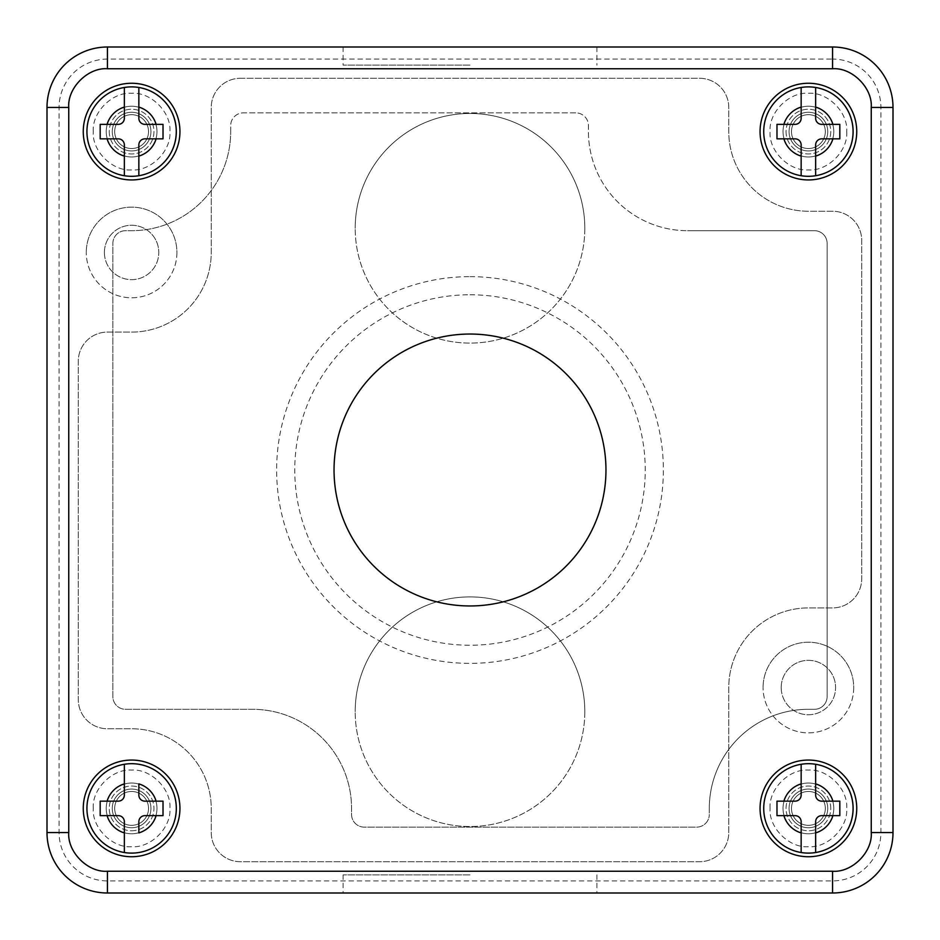 <?xml version="1.0" encoding="UTF-8"?>
<svg xmlns="http://www.w3.org/2000/svg" width="940" height="940" viewBox="0 0 940 940"><rect width="100%" height="100%" fill="white"/><g stroke="black" fill="none" stroke-linecap="round" stroke-linejoin="round"><path stroke-width="0.7" stroke-dasharray="4.7 3.53" d="M334.041 470A135.959 135.959 0 0 0 470 605.959A135.959 135.959 0 0 0 605.959 470A135.959 135.959 0 0 0 470 334.041A135.959 135.959 0 0 0 334.041 470M83.261 808.4A48.34 48.34 0 0 0 131.6 856.74A48.34 48.34 0 0 0 179.939 808.4A48.34 48.34 0 0 0 131.6 760.061A48.34 48.34 0 0 0 83.261 808.4M760.061 808.4A48.34 48.34 0 0 0 808.4 856.74A48.34 48.34 0 0 0 856.74 808.4A48.34 48.34 0 0 0 808.4 760.061A48.34 48.34 0 0 0 760.061 808.4M760.061 131.6A48.34 48.34 0 0 0 808.4 179.939A48.34 48.34 0 0 0 856.74 131.6A48.34 48.34 0 0 0 808.4 83.261A48.34 48.34 0 0 0 760.061 131.6M83.261 131.6A48.34 48.34 0 0 0 131.6 179.939A48.34 48.34 0 0 0 179.939 131.6A48.34 48.34 0 0 0 131.6 83.261A48.34 48.34 0 0 0 83.261 131.6M470 276.63A193.37 193.37 0 0 1 663.37 470A193.37 193.37 0 0 1 470 663.37A193.37 193.37 0 0 1 276.63 470A193.37 193.37 0 0 1 470 276.63M156.98 808.4A25.38 25.38 0 0 1 131.6 833.78A25.38 25.38 0 0 1 106.22 808.4A25.38 25.38 0 0 0 131.6 833.78A25.38 25.38 0 0 0 156.98 808.4A25.38 25.38 0 0 0 131.6 783.02A25.38 25.38 0 0 0 106.22 808.4A25.38 25.38 0 0 1 131.6 783.02A25.38 25.38 0 0 1 156.98 808.4A25.38 25.38 0 0 0 131.6 783.02A25.38 25.38 0 0 0 106.22 808.4A25.38 25.38 0 0 0 131.6 833.78A25.38 25.38 0 0 0 156.98 808.4A25.38 25.38 0 0 0 131.6 783.02A25.38 25.38 0 0 0 106.22 808.4A25.38 25.38 0 0 0 131.6 833.78A25.38 25.38 0 0 0 156.98 808.4A25.38 25.38 0 0 0 131.6 783.02A25.38 25.38 0 0 0 106.22 808.4A25.38 25.38 0 0 0 131.6 833.78A25.38 25.38 0 0 0 156.98 808.4A25.38 25.38 0 0 0 131.6 783.02A25.38 25.38 0 0 0 106.22 808.4A25.38 25.38 0 0 0 131.6 833.78A25.38 25.38 0 0 0 156.98 808.4A25.38 25.38 0 0 0 131.6 783.02A25.38 25.38 0 0 0 106.22 808.4A25.38 25.38 0 0 0 131.6 833.78A25.38 25.38 0 0 0 156.98 808.4M783.02 808.4A25.38 25.38 0 0 0 808.4 833.78A25.38 25.38 0 0 0 833.78 808.4A25.38 25.38 0 0 1 808.4 833.78A25.38 25.38 0 0 1 783.02 808.4A25.38 25.38 0 0 1 808.4 783.02A25.38 25.38 0 0 1 833.78 808.4A25.38 25.38 0 0 0 808.4 783.02A25.38 25.38 0 0 0 783.02 808.4A25.38 25.38 0 0 0 808.4 833.78A25.38 25.38 0 0 0 833.78 808.4A25.38 25.38 0 0 0 808.4 783.02A25.38 25.38 0 0 0 783.02 808.4A25.38 25.38 0 0 0 808.4 833.78A25.38 25.38 0 0 0 833.78 808.4A25.38 25.38 0 0 0 808.4 783.02A25.38 25.38 0 0 0 783.02 808.4A25.38 25.38 0 0 0 808.4 833.78A25.38 25.38 0 0 0 833.78 808.4A25.38 25.38 0 0 0 808.4 783.02A25.38 25.38 0 0 0 783.02 808.4A25.38 25.38 0 0 0 808.4 833.78A25.38 25.38 0 0 0 833.78 808.4A25.38 25.38 0 0 0 808.4 783.02A25.38 25.38 0 0 0 783.02 808.4A25.38 25.38 0 0 0 808.4 833.78A25.38 25.38 0 0 0 833.78 808.4A25.38 25.38 0 0 0 808.4 783.02A25.38 25.38 0 0 0 783.02 808.4M833.78 131.6A25.38 25.38 0 0 1 808.4 156.98A25.38 25.38 0 0 1 783.02 131.6A25.38 25.38 0 0 0 808.4 156.98A25.38 25.38 0 0 0 833.78 131.6A25.38 25.38 0 0 0 808.4 106.22A25.38 25.38 0 0 0 783.02 131.6A25.38 25.38 0 0 1 808.4 106.22A25.38 25.38 0 0 1 833.78 131.6A25.38 25.38 0 0 0 808.4 106.22A25.38 25.38 0 0 0 783.02 131.6A25.38 25.38 0 0 0 808.4 156.98A25.38 25.38 0 0 0 833.78 131.6A25.38 25.38 0 0 0 808.4 106.22A25.38 25.38 0 0 0 783.02 131.6A25.38 25.38 0 0 0 808.4 156.98A25.38 25.38 0 0 0 833.78 131.6A25.38 25.38 0 0 0 808.4 106.22A25.38 25.38 0 0 0 783.02 131.6A25.38 25.38 0 0 0 808.4 156.98A25.38 25.38 0 0 0 833.78 131.6A25.38 25.38 0 0 0 808.4 106.22A25.38 25.38 0 0 0 783.02 131.6A25.38 25.38 0 0 0 808.4 156.98A25.38 25.38 0 0 0 833.78 131.6A25.38 25.38 0 0 0 808.4 106.22A25.38 25.38 0 0 0 783.02 131.6A25.38 25.38 0 0 0 808.4 156.98A25.38 25.38 0 0 0 833.78 131.6M106.22 131.6A25.38 25.38 0 0 0 131.6 156.98A25.38 25.38 0 0 0 156.98 131.6A25.38 25.38 0 0 1 131.6 156.98A25.38 25.38 0 0 1 106.22 131.6A25.38 25.38 0 0 1 131.6 106.22A25.38 25.38 0 0 1 156.98 131.6A25.38 25.38 0 0 0 131.6 106.22A25.38 25.38 0 0 0 106.22 131.6A25.38 25.38 0 0 0 131.6 156.98A25.38 25.38 0 0 0 156.98 131.6A25.38 25.38 0 0 0 131.6 106.22A25.38 25.38 0 0 0 106.22 131.6A25.38 25.38 0 0 0 131.6 156.98A25.38 25.38 0 0 0 156.98 131.6A25.38 25.38 0 0 0 131.6 106.22A25.38 25.38 0 0 0 106.22 131.6A25.38 25.38 0 0 0 131.6 156.98A25.38 25.38 0 0 0 156.98 131.6A25.38 25.38 0 0 0 131.6 106.22A25.38 25.38 0 0 0 106.22 131.6A25.38 25.38 0 0 0 131.6 156.98A25.38 25.38 0 0 0 156.98 131.6A25.38 25.38 0 0 0 131.6 106.22A25.38 25.38 0 0 0 106.22 131.6A25.38 25.38 0 0 0 131.6 156.98A25.38 25.38 0 0 0 156.98 131.6A25.38 25.38 0 0 0 131.6 106.22A25.38 25.38 0 0 0 106.22 131.6M832.57 880.909L832.57 893L107.43 893A60.43 60.43 0 0 1 47 832.57L47 107.43A60.43 60.43 0 0 1 107.43 47A60.43 60.43 0 0 0 47 107.43L47 832.57A60.43 60.43 0 0 0 107.43 893L832.57 893A60.43 60.43 0 0 0 893 832.57L893 107.43A60.43 60.43 0 0 0 832.57 47L107.43 47L832.57 47A60.43 60.43 0 0 1 893 107.43L893 832.57A60.43 60.43 0 0 1 832.57 893L107.43 893A60.43 60.43 0 0 1 47 832.57L47 107.43A60.43 60.43 0 0 1 107.43 47L832.57 47L832.57 59.091A48.34 48.34 0 0 1 880.909 107.43L880.909 832.57A48.34 48.34 0 0 1 832.57 880.909L107.43 880.909A48.34 48.34 0 0 1 59.091 832.57L59.091 107.43A48.34 48.34 0 0 1 107.43 59.091L832.57 59.091M575.75 112.871L243.389 112.871A12.69 12.69 0 0 0 230.7 125.561A12.69 12.69 0 0 1 243.389 112.871L575.75 112.871A12.69 12.69 0 0 1 588.44 125.561L588.44 131.6A99.1 99.1 0 0 0 687.539 230.7A99.1 99.1 0 0 1 588.44 131.6L588.44 125.561A12.69 12.69 0 0 0 575.75 112.871M230.7 131.6L230.7 125.561L230.7 131.6A99.1 99.1 0 0 1 131.6 230.7L125.561 230.7A12.69 12.69 0 0 0 112.871 243.389L112.871 696.611A12.69 12.69 0 0 0 125.561 709.3L252.461 709.3A99.1 99.1 0 0 1 351.56 808.4L351.56 814.44A12.69 12.69 0 0 0 364.25 827.13L696.611 827.13A12.69 12.69 0 0 0 709.3 814.44A12.69 12.69 0 0 1 696.611 827.13L364.25 827.13A12.69 12.69 0 0 1 351.56 814.44L351.56 808.4A99.1 99.1 0 0 0 252.461 709.3L125.561 709.3A12.69 12.69 0 0 1 112.871 696.611L112.871 243.389A12.69 12.69 0 0 1 125.561 230.7L131.6 230.7A99.1 99.1 0 0 0 230.7 131.6M709.3 808.4L709.3 814.44L709.3 808.4A99.1 99.1 0 0 1 808.4 709.3L814.44 709.3A12.69 12.69 0 0 0 827.13 696.611L827.13 243.389A12.69 12.69 0 0 0 814.44 230.7L687.539 230.7L814.44 230.7A12.69 12.69 0 0 1 827.13 243.389L827.13 696.611A12.69 12.69 0 0 1 814.44 709.3L808.4 709.3A99.1 99.1 0 0 0 709.3 808.4M584.809 228.291A114.809 114.809 0 0 1 470 343.1A114.809 114.809 0 0 1 355.191 228.291A114.809 114.809 0 0 0 470 343.1A114.809 114.809 0 0 0 584.809 228.291A114.809 114.809 0 0 0 470 113.47A114.809 114.809 0 0 0 355.191 228.291A114.809 114.809 0 0 1 470 113.47A114.809 114.809 0 0 1 584.809 228.291M584.809 711.709A114.809 114.809 0 0 1 470 826.53A114.809 114.809 0 0 1 355.191 711.709A114.809 114.809 0 0 0 470 826.53A114.809 114.809 0 0 0 584.809 711.709A114.809 114.809 0 0 0 470 596.9A114.809 114.809 0 0 0 355.191 711.709A114.809 114.809 0 0 1 470 596.9A114.809 114.809 0 0 1 584.809 711.709M781.211 687.539A27.19 27.19 0 0 0 808.4 714.741A27.19 27.19 0 0 0 835.59 687.539A27.19 27.19 0 0 1 808.4 714.741A27.19 27.19 0 0 1 781.211 687.539A27.19 27.19 0 0 1 808.4 660.35A27.19 27.19 0 0 1 835.59 687.539A27.19 27.19 0 0 0 808.4 660.35A27.19 27.19 0 0 0 781.211 687.539M104.41 252.461A27.19 27.19 0 0 0 131.6 279.65A27.19 27.19 0 0 0 158.79 252.461A27.19 27.19 0 0 1 131.6 279.65A27.19 27.19 0 0 1 104.41 252.461A27.19 27.19 0 0 1 131.6 225.259A27.19 27.19 0 0 1 158.79 252.461A27.19 27.19 0 0 0 131.6 225.259A27.19 27.19 0 0 0 104.41 252.461M470 893L343.1 893L470 893M470 874.87L343.1 874.87L470 874.87M470 65.13L343.1 65.13L470 65.13M470 47L343.1 47L470 47M853.72 687.539A45.32 45.32 0 0 1 808.4 732.859A45.32 45.32 0 0 1 763.08 687.539A45.32 45.32 0 0 0 808.4 732.859A45.32 45.32 0 0 0 853.72 687.539A45.32 45.32 0 0 0 808.4 642.22A45.32 45.32 0 0 0 763.08 687.539A45.32 45.32 0 0 1 808.4 642.22A45.32 45.32 0 0 1 853.72 687.539M176.92 252.461A45.32 45.32 0 0 1 131.6 297.78A45.32 45.32 0 0 1 86.28 252.461A45.32 45.32 0 0 0 131.6 297.78A45.32 45.32 0 0 0 176.92 252.461A45.32 45.32 0 0 0 131.6 207.141A45.32 45.32 0 0 0 86.28 252.461A45.32 45.32 0 0 1 131.6 207.141A45.32 45.32 0 0 1 176.92 252.461M150.941 808.4A19.341 19.341 0 0 1 131.6 827.741A19.341 19.341 0 0 1 112.26 808.4A19.341 19.341 0 0 0 131.6 827.741A19.341 19.341 0 0 0 150.941 808.4A19.341 19.341 0 0 0 131.6 789.059A19.341 19.341 0 0 0 112.26 808.4A19.341 19.341 0 0 1 131.6 789.059A19.341 19.341 0 0 1 150.941 808.4A19.341 19.341 0 0 0 131.6 789.059A19.341 19.341 0 0 0 112.26 808.4A19.341 19.341 0 0 1 131.6 789.059A19.341 19.341 0 0 1 150.941 808.4A19.341 19.341 0 0 1 131.6 827.741A19.341 19.341 0 0 1 112.26 808.4A19.341 19.341 0 0 0 131.6 827.741A19.341 19.341 0 0 0 150.941 808.4M150.941 131.6A19.341 19.341 0 0 1 131.6 150.941A19.341 19.341 0 0 1 112.26 131.6A19.341 19.341 0 0 0 131.6 150.941A19.341 19.341 0 0 0 150.941 131.6A19.341 19.341 0 0 0 131.6 112.26A19.341 19.341 0 0 0 112.26 131.6A19.341 19.341 0 0 1 131.6 112.26A19.341 19.341 0 0 1 150.941 131.6A19.341 19.341 0 0 0 131.6 112.26A19.341 19.341 0 0 0 112.26 131.6A19.341 19.341 0 0 1 131.6 112.26A19.341 19.341 0 0 1 150.941 131.6A19.341 19.341 0 0 1 131.6 150.941A19.341 19.341 0 0 1 112.26 131.6A19.341 19.341 0 0 0 131.6 150.941A19.341 19.341 0 0 0 150.941 131.6M827.741 808.4A19.341 19.341 0 0 1 808.4 827.741A19.341 19.341 0 0 1 789.059 808.4A19.341 19.341 0 0 0 808.4 827.741A19.341 19.341 0 0 0 827.741 808.4A19.341 19.341 0 0 0 808.4 789.059A19.341 19.341 0 0 0 789.059 808.4A19.341 19.341 0 0 1 808.4 789.059A19.341 19.341 0 0 1 827.741 808.4A19.341 19.341 0 0 0 808.4 789.059A19.341 19.341 0 0 0 789.059 808.4A19.341 19.341 0 0 1 808.4 789.059A19.341 19.341 0 0 1 827.741 808.4A19.341 19.341 0 0 1 808.4 827.741A19.341 19.341 0 0 1 789.059 808.4A19.341 19.341 0 0 0 808.4 827.741A19.341 19.341 0 0 0 827.741 808.4M827.741 131.6A19.341 19.341 0 0 1 808.4 150.941A19.341 19.341 0 0 1 789.059 131.6A19.341 19.341 0 0 0 808.4 150.941A19.341 19.341 0 0 0 827.741 131.6A19.341 19.341 0 0 0 808.4 112.26A19.341 19.341 0 0 0 789.059 131.6A19.341 19.341 0 0 1 808.4 112.26A19.341 19.341 0 0 1 827.741 131.6A19.341 19.341 0 0 0 808.4 112.26A19.341 19.341 0 0 0 789.059 131.6A19.341 19.341 0 0 1 808.4 112.26A19.341 19.341 0 0 1 827.741 131.6A19.341 19.341 0 0 1 808.4 150.941A19.341 19.341 0 0 1 789.059 131.6A19.341 19.341 0 0 0 808.4 150.941A19.341 19.341 0 0 0 827.741 131.6M880.909 107.43L893 107.43L893 832.57L880.909 832.57M240.37 78.29L699.63 78.29A29.14 29.14 0 0 1 728.759 107.43L728.759 131.6A79.642 79.642 0 0 0 808.4 211.242L832.57 211.242A29.14 29.14 0 0 1 861.71 240.37L861.71 578.77A29.14 29.14 0 0 1 832.57 607.91L808.4 607.91A79.642 79.642 0 0 0 728.759 687.539L728.759 832.57A29.14 29.14 0 0 1 699.63 861.71L240.37 861.71A29.14 29.14 0 0 1 211.242 832.57L211.242 808.4A79.642 79.642 0 0 0 131.6 728.759L107.43 728.759A29.14 29.14 0 0 1 78.29 699.63L78.29 361.23A29.14 29.14 0 0 1 107.43 332.09L131.6 332.09A79.642 79.642 0 0 0 211.242 252.461L211.242 107.43A29.14 29.14 0 0 1 240.37 78.29L699.63 78.29A29.14 29.14 0 0 1 728.759 107.43L728.759 131.6A79.642 79.642 0 0 0 808.4 211.242L832.57 211.242A29.14 29.14 0 0 1 861.71 240.37L861.71 578.77A29.14 29.14 0 0 1 832.57 607.91L808.4 607.91A79.642 79.642 0 0 0 728.759 687.539L728.759 832.57A29.14 29.14 0 0 1 699.63 861.71L240.37 861.71A29.14 29.14 0 0 1 211.242 832.57L211.242 808.4A79.642 79.642 0 0 0 131.6 728.759L107.43 728.759A29.14 29.14 0 0 1 78.29 699.63L78.29 361.23A29.14 29.14 0 0 1 107.43 332.09L131.6 332.09A79.642 79.642 0 0 0 211.242 252.461L211.242 107.43A29.14 29.14 0 0 1 240.37 78.29M148.52 808.4A16.92 16.92 0 0 0 131.6 791.48A16.92 16.92 0 0 0 114.68 808.4A16.92 16.92 0 0 0 131.6 825.32A16.92 16.92 0 0 0 148.52 808.4A16.92 16.92 0 0 0 131.6 791.48A16.92 16.92 0 0 0 114.68 808.4A16.92 16.92 0 0 0 131.6 825.32A16.92 16.92 0 0 0 148.52 808.4A16.92 16.92 0 0 0 131.6 791.48A16.92 16.92 0 0 0 114.68 808.4A16.92 16.92 0 0 0 131.6 825.32A16.92 16.92 0 0 0 148.52 808.4A16.92 16.92 0 0 0 131.6 791.48A16.92 16.92 0 0 0 114.68 808.4A16.92 16.92 0 0 0 131.6 825.32A16.92 16.92 0 0 0 148.52 808.4A16.92 16.92 0 0 0 131.6 791.48A16.92 16.92 0 0 0 114.68 808.4A16.92 16.92 0 0 0 131.6 825.32A16.92 16.92 0 0 0 148.52 808.4A16.92 16.92 0 0 0 131.6 791.48A16.92 16.92 0 0 0 114.68 808.4A16.92 16.92 0 0 0 131.6 825.32A16.92 16.92 0 0 0 148.52 808.4A16.92 16.92 0 0 0 131.6 791.48A16.92 16.92 0 0 0 114.68 808.4A16.92 16.92 0 0 0 131.6 825.32A16.92 16.92 0 0 0 148.52 808.4A16.92 16.92 0 0 0 131.6 791.48A16.92 16.92 0 0 0 114.68 808.4A16.92 16.92 0 0 0 131.6 825.32A16.92 16.92 0 0 0 148.52 808.4A16.92 16.92 0 0 0 131.6 791.48A16.92 16.92 0 0 0 114.68 808.4A16.92 16.92 0 0 0 131.6 825.32A16.92 16.92 0 0 0 148.52 808.4A16.92 16.92 0 0 0 131.6 791.48A16.92 16.92 0 0 0 114.68 808.4A16.92 16.92 0 0 0 131.6 825.32A16.92 16.92 0 0 0 148.52 808.4A16.92 16.92 0 0 0 131.6 791.48A16.92 16.92 0 0 0 114.68 808.4A16.92 16.92 0 0 0 131.6 825.32A16.92 16.92 0 0 0 148.52 808.4A16.92 16.92 0 0 0 131.6 791.48A16.92 16.92 0 0 0 114.68 808.4A16.92 16.92 0 0 0 131.6 825.32A16.92 16.92 0 0 0 148.52 808.4A16.92 16.92 0 0 0 131.6 791.48A16.92 16.92 0 0 0 114.68 808.4A16.92 16.92 0 0 0 131.6 825.32A16.92 16.92 0 0 0 148.52 808.4A16.92 16.92 0 0 0 131.6 791.48A16.92 16.92 0 0 0 114.68 808.4A16.92 16.92 0 0 0 131.6 825.32A16.92 16.92 0 0 0 148.52 808.4A16.92 16.92 0 0 0 131.6 791.48A16.92 16.92 0 0 0 114.68 808.4A16.92 16.92 0 0 0 131.6 825.32A16.92 16.92 0 0 0 148.52 808.4A16.92 16.92 0 0 0 131.6 791.48A16.92 16.92 0 0 0 114.68 808.4A16.92 16.92 0 0 0 131.6 825.32A16.92 16.92 0 0 0 148.52 808.4M100.181 812.748L100.181 801.15L118.311 801.15A6.039 6.039 0 0 0 124.35 795.111L124.35 764.279A44.721 44.721 0 0 1 176.321 808.4A44.721 44.721 0 0 1 124.35 852.521M93.272 808.4C91.815 789.107 112.295 768.615 131.6 770.072C150.893 768.615 171.397 789.095 169.929 808.4C171.386 827.693 150.905 848.186 131.6 846.729C112.306 848.186 91.803 827.705 93.272 808.4M131.6 830.76A22.36 22.36 0 0 0 153.96 808.4A22.36 22.36 0 0 0 131.6 786.04A22.36 22.36 0 0 0 109.24 808.4A22.36 22.36 0 0 0 131.6 830.76A22.36 22.36 0 0 0 153.96 808.4A22.36 22.36 0 0 0 131.6 786.04A22.36 22.36 0 0 0 109.24 808.4A22.36 22.36 0 0 0 131.6 830.76M124.35 832.899L124.35 821.689A6.039 6.039 0 0 0 118.311 815.65L100.181 815.65M138.85 832.899L138.85 821.689A6.039 6.039 0 0 1 144.889 815.65L162.032 815.65M162.032 801.15L144.889 801.15A6.039 6.039 0 0 1 138.85 795.111L138.85 783.901M163.02 805.11L163.02 815.65M148.52 131.6A16.92 16.92 0 0 0 131.6 114.68A16.92 16.92 0 0 0 114.68 131.6A16.92 16.92 0 0 0 131.6 148.52A16.92 16.92 0 0 0 148.52 131.6A16.92 16.92 0 0 0 131.6 114.68A16.92 16.92 0 0 0 114.68 131.6A16.92 16.92 0 0 0 131.6 148.52A16.92 16.92 0 0 0 148.52 131.6A16.92 16.92 0 0 0 131.6 114.68A16.92 16.92 0 0 0 114.68 131.6A16.92 16.92 0 0 0 131.6 148.52A16.92 16.92 0 0 0 148.52 131.6A16.92 16.92 0 0 0 131.6 114.68A16.92 16.92 0 0 0 114.68 131.6A16.92 16.92 0 0 0 131.6 148.52A16.92 16.92 0 0 0 148.52 131.6A16.92 16.92 0 0 0 131.6 114.68A16.92 16.92 0 0 0 114.68 131.6A16.92 16.92 0 0 0 131.6 148.52A16.92 16.92 0 0 0 148.52 131.6A16.92 16.92 0 0 0 131.6 114.68A16.92 16.92 0 0 0 114.68 131.6A16.92 16.92 0 0 0 131.6 148.52A16.92 16.92 0 0 0 148.52 131.6A16.92 16.92 0 0 0 131.6 114.68A16.92 16.92 0 0 0 114.68 131.6A16.92 16.92 0 0 0 131.6 148.52A16.92 16.92 0 0 0 148.52 131.6A16.92 16.92 0 0 0 131.6 114.68A16.92 16.92 0 0 0 114.68 131.6A16.92 16.92 0 0 0 131.6 148.52A16.92 16.92 0 0 0 148.52 131.6A16.92 16.92 0 0 0 131.6 114.68A16.92 16.92 0 0 0 114.68 131.6A16.92 16.92 0 0 0 131.6 148.52A16.92 16.92 0 0 0 148.52 131.6A16.92 16.92 0 0 0 131.6 114.68A16.92 16.92 0 0 0 114.68 131.6A16.92 16.92 0 0 0 131.6 148.52A16.92 16.92 0 0 0 148.52 131.6A16.92 16.92 0 0 0 131.6 114.68A16.92 16.92 0 0 0 114.68 131.6A16.92 16.92 0 0 0 131.6 148.52A16.92 16.92 0 0 0 148.52 131.6A16.92 16.92 0 0 0 131.6 114.68A16.92 16.92 0 0 0 114.68 131.6A16.92 16.92 0 0 0 131.6 148.52A16.92 16.92 0 0 0 148.52 131.6A16.92 16.92 0 0 0 131.6 114.68A16.92 16.92 0 0 0 114.68 131.6A16.92 16.92 0 0 0 131.6 148.52A16.92 16.92 0 0 0 148.52 131.6A16.92 16.92 0 0 0 131.6 114.68A16.92 16.92 0 0 0 114.68 131.6A16.92 16.92 0 0 0 131.6 148.52A16.92 16.92 0 0 0 148.52 131.6A16.92 16.92 0 0 0 131.6 114.68A16.92 16.92 0 0 0 114.68 131.6A16.92 16.92 0 0 0 131.6 148.52A16.92 16.92 0 0 0 148.52 131.6A16.92 16.92 0 0 0 131.6 114.68A16.92 16.92 0 0 0 114.68 131.6A16.92 16.92 0 0 0 131.6 148.52A16.92 16.92 0 0 0 148.52 131.6M138.85 175.721A44.721 44.721 0 0 1 86.88 131.6A44.721 44.721 0 0 1 138.85 87.479M93.272 131.6C91.815 112.306 112.295 91.815 131.6 93.272C150.893 91.815 171.397 112.295 169.929 131.6C171.386 150.893 150.905 171.386 131.6 169.929C112.306 171.386 91.803 150.905 93.272 131.6M109.24 131.6A22.36 22.36 0 0 0 131.6 153.96A22.36 22.36 0 0 0 153.96 131.6A22.36 22.36 0 0 0 131.6 109.24A22.36 22.36 0 0 0 109.24 131.6A22.36 22.36 0 0 0 131.6 153.96A22.36 22.36 0 0 0 153.96 131.6A22.36 22.36 0 0 0 131.6 109.24A22.36 22.36 0 0 0 109.24 131.6M124.35 156.099L124.35 144.889A6.039 6.039 0 0 0 118.311 138.85L100.181 138.85M100.181 135.948L100.181 124.35L118.311 124.35A6.039 6.039 0 0 0 124.35 118.311L124.35 87.479M138.85 156.099L138.85 144.889A6.039 6.039 0 0 1 144.889 138.85L156.099 138.85M162.032 124.35L144.889 124.35A6.039 6.039 0 0 1 138.85 118.311L138.85 107.101M163.02 128.31L163.02 138.85M825.32 808.4A16.92 16.92 0 0 0 808.4 791.48A16.92 16.92 0 0 0 791.48 808.4A16.92 16.92 0 0 0 808.4 825.32A16.92 16.92 0 0 0 825.32 808.4A16.92 16.92 0 0 0 808.4 791.48A16.92 16.92 0 0 0 791.48 808.4A16.92 16.92 0 0 0 808.4 825.32A16.92 16.92 0 0 0 825.32 808.4A16.92 16.92 0 0 0 808.4 791.48A16.92 16.92 0 0 0 791.48 808.4A16.92 16.92 0 0 0 808.4 825.32A16.92 16.92 0 0 0 825.32 808.4A16.92 16.92 0 0 0 808.4 791.48A16.92 16.92 0 0 0 791.48 808.4A16.92 16.92 0 0 0 808.4 825.32A16.92 16.92 0 0 0 825.32 808.4A16.92 16.92 0 0 0 808.4 791.48A16.92 16.92 0 0 0 791.48 808.4A16.92 16.92 0 0 0 808.4 825.32A16.92 16.92 0 0 0 825.32 808.4A16.92 16.92 0 0 0 808.4 791.48A16.92 16.92 0 0 0 791.48 808.4A16.92 16.92 0 0 0 808.4 825.32A16.92 16.92 0 0 0 825.32 808.4A16.92 16.92 0 0 0 808.4 791.48A16.92 16.92 0 0 0 791.48 808.4A16.92 16.92 0 0 0 808.4 825.32A16.92 16.92 0 0 0 825.32 808.4A16.92 16.92 0 0 0 808.4 791.48A16.92 16.92 0 0 0 791.48 808.4A16.92 16.92 0 0 0 808.4 825.32A16.92 16.92 0 0 0 825.32 808.4A16.92 16.92 0 0 0 808.4 791.48A16.92 16.92 0 0 0 791.48 808.4A16.92 16.92 0 0 0 808.4 825.32A16.92 16.92 0 0 0 825.32 808.4A16.92 16.92 0 0 0 808.4 791.48A16.92 16.92 0 0 0 791.48 808.4A16.92 16.92 0 0 0 808.4 825.32A16.92 16.92 0 0 0 825.32 808.4A16.92 16.92 0 0 0 808.4 791.48A16.92 16.92 0 0 0 791.48 808.4A16.92 16.92 0 0 0 808.4 825.32A16.92 16.92 0 0 0 825.32 808.4A16.92 16.92 0 0 0 808.4 791.48A16.92 16.92 0 0 0 791.48 808.4A16.92 16.92 0 0 0 808.4 825.32A16.92 16.92 0 0 0 825.32 808.4A16.92 16.92 0 0 0 808.4 791.48A16.92 16.92 0 0 0 791.48 808.4A16.92 16.92 0 0 0 808.4 825.32A16.92 16.92 0 0 0 825.32 808.4A16.92 16.92 0 0 0 808.4 791.48A16.92 16.92 0 0 0 791.48 808.4A16.92 16.92 0 0 0 808.4 825.32A16.92 16.92 0 0 0 825.32 808.4A16.92 16.92 0 0 0 808.4 791.48A16.92 16.92 0 0 0 791.48 808.4A16.92 16.92 0 0 0 808.4 825.32A16.92 16.92 0 0 0 825.32 808.4A16.92 16.92 0 0 0 808.4 791.48A16.92 16.92 0 0 0 791.48 808.4A16.92 16.92 0 0 0 808.4 825.32A16.92 16.92 0 0 0 825.32 808.4M832.899 815.65L821.689 815.65A6.039 6.039 0 0 0 815.65 821.689L815.65 852.521A44.721 44.721 0 0 1 763.68 808.4A44.721 44.721 0 0 1 815.65 764.279M770.072 808.4C768.615 789.107 789.095 768.615 808.4 770.072C827.693 768.615 848.197 789.095 846.729 808.4C848.186 827.693 827.705 848.186 808.4 846.729C789.107 848.186 768.603 827.705 770.072 808.4M830.76 808.4A22.36 22.36 0 0 0 808.4 786.04A22.36 22.36 0 0 0 786.04 808.4A22.36 22.36 0 0 0 808.4 830.76A22.36 22.36 0 0 0 830.76 808.4A22.36 22.36 0 0 0 808.4 786.04A22.36 22.36 0 0 0 786.04 808.4A22.36 22.36 0 0 0 808.4 830.76A22.36 22.36 0 0 0 830.76 808.4M801.15 832.899L801.15 821.689A6.039 6.039 0 0 0 795.111 815.65L776.981 815.65L776.981 801.15L795.111 801.15A6.039 6.039 0 0 0 801.15 795.111L801.15 764.279M838.832 801.15L821.689 801.15A6.039 6.039 0 0 1 815.65 795.111L815.65 783.901M839.82 805.11L839.82 815.65M825.32 131.6A16.92 16.92 0 0 0 808.4 114.68A16.92 16.92 0 0 0 791.48 131.6A16.92 16.92 0 0 0 808.4 148.52A16.92 16.92 0 0 0 825.32 131.6A16.92 16.92 0 0 0 808.4 114.68A16.92 16.92 0 0 0 791.48 131.6A16.92 16.92 0 0 0 808.4 148.52A16.92 16.92 0 0 0 825.32 131.6A16.92 16.92 0 0 0 808.4 114.68A16.92 16.92 0 0 0 791.48 131.6A16.92 16.92 0 0 0 808.4 148.52A16.92 16.92 0 0 0 825.32 131.6A16.92 16.92 0 0 0 808.4 114.68A16.92 16.92 0 0 0 791.48 131.6A16.92 16.92 0 0 0 808.4 148.52A16.92 16.92 0 0 0 825.32 131.6A16.92 16.92 0 0 0 808.4 114.68A16.92 16.92 0 0 0 791.48 131.6A16.92 16.92 0 0 0 808.4 148.52A16.92 16.92 0 0 0 825.32 131.6A16.92 16.92 0 0 0 808.4 114.68A16.92 16.92 0 0 0 791.48 131.6A16.92 16.92 0 0 0 808.4 148.52A16.92 16.92 0 0 0 825.32 131.6A16.92 16.92 0 0 0 808.4 114.68A16.92 16.92 0 0 0 791.48 131.6A16.92 16.92 0 0 0 808.4 148.52A16.92 16.92 0 0 0 825.32 131.6A16.92 16.92 0 0 0 808.4 114.68A16.92 16.92 0 0 0 791.48 131.6A16.92 16.92 0 0 0 808.4 148.52A16.92 16.92 0 0 0 825.32 131.6A16.92 16.92 0 0 0 808.4 114.68A16.92 16.92 0 0 0 791.48 131.6A16.92 16.92 0 0 0 808.4 148.52A16.92 16.92 0 0 0 825.32 131.6A16.92 16.92 0 0 0 808.4 114.68A16.92 16.92 0 0 0 791.48 131.6A16.92 16.92 0 0 0 808.4 148.52A16.92 16.92 0 0 0 825.32 131.6A16.92 16.92 0 0 0 808.4 114.68A16.92 16.92 0 0 0 791.48 131.6A16.92 16.92 0 0 0 808.4 148.52A16.92 16.92 0 0 0 825.32 131.6A16.92 16.92 0 0 0 808.4 114.68A16.92 16.92 0 0 0 791.48 131.6A16.92 16.92 0 0 0 808.4 148.52A16.92 16.92 0 0 0 825.32 131.6A16.92 16.92 0 0 0 808.4 114.68A16.92 16.92 0 0 0 791.48 131.6A16.92 16.92 0 0 0 808.4 148.52A16.92 16.92 0 0 0 825.32 131.6A16.92 16.92 0 0 0 808.4 114.68A16.92 16.92 0 0 0 791.48 131.6A16.92 16.92 0 0 0 808.4 148.52A16.92 16.92 0 0 0 825.32 131.6A16.92 16.92 0 0 0 808.4 114.68A16.92 16.92 0 0 0 791.48 131.6A16.92 16.92 0 0 0 808.4 148.52A16.92 16.92 0 0 0 825.32 131.6A16.92 16.92 0 0 0 808.4 114.68A16.92 16.92 0 0 0 791.48 131.6A16.92 16.92 0 0 0 808.4 148.52A16.92 16.92 0 0 0 825.32 131.6M832.899 138.85L821.689 138.85A6.039 6.039 0 0 0 815.65 144.889L815.65 175.721A44.721 44.721 0 0 1 763.68 131.6A44.721 44.721 0 0 1 815.65 87.479M846.729 131.6C848.186 150.893 827.705 171.386 808.4 169.929C789.107 171.386 768.603 150.905 770.072 131.6C768.615 112.306 789.095 91.815 808.4 93.272C827.693 91.815 848.197 112.295 846.729 131.6M786.04 131.6A22.36 22.36 0 0 0 808.4 153.96A22.36 22.36 0 0 0 830.76 131.6A22.36 22.36 0 0 0 808.4 109.24A22.36 22.36 0 0 0 786.04 131.6A22.36 22.36 0 0 0 808.4 153.96A22.36 22.36 0 0 0 830.76 131.6A22.36 22.36 0 0 0 808.4 109.24A22.36 22.36 0 0 0 786.04 131.6M801.15 156.099L801.15 144.889A6.039 6.039 0 0 0 795.111 138.85L776.981 138.85L776.981 124.35L795.111 124.35A6.039 6.039 0 0 0 801.15 118.311L801.15 88.454M838.832 124.35L821.689 124.35A6.039 6.039 0 0 1 815.65 118.311L815.65 107.101M839.82 128.31L839.82 138.85M470 294.761A175.239 175.239 0 0 1 645.24 470A175.239 175.239 0 0 1 470 645.24A175.239 175.239 0 0 1 294.761 470A175.239 175.239 0 0 1 470 294.761M59.091 107.43L47 107.43M107.43 47L107.43 59.091M59.091 832.57L47 832.57M107.43 880.909L107.43 893M763.68 131.6A44.721 44.721 0 0 1 808.4 86.88M343.1 874.87L343.1 893M343.1 47L343.1 65.13M596.9 874.87L596.9 893M596.9 47L596.9 65.13"/><path stroke-width="1.41" d="M605.959 470A135.959 135.959 0 0 1 470 605.959A135.959 135.959 0 0 1 334.041 470A135.959 135.959 0 0 1 470 334.041A135.959 135.959 0 0 1 605.959 470M179.939 808.4A48.34 48.34 0 0 1 131.6 856.74A48.34 48.34 0 0 1 83.261 808.4A48.34 48.34 0 0 1 131.6 760.061A48.34 48.34 0 0 1 179.939 808.4M856.74 808.4A48.34 48.34 0 0 1 808.4 856.74A48.34 48.34 0 0 1 760.061 808.4A48.34 48.34 0 0 1 808.4 760.061A48.34 48.34 0 0 1 856.74 808.4M856.74 131.6A48.34 48.34 0 0 1 808.4 179.939A48.34 48.34 0 0 1 760.061 131.6A48.34 48.34 0 0 1 808.4 83.261A48.34 48.34 0 0 1 856.74 131.6M179.939 131.6A48.34 48.34 0 0 1 131.6 179.939A48.34 48.34 0 0 1 83.261 131.6A48.34 48.34 0 0 1 131.6 83.261A48.34 48.34 0 0 1 179.939 131.6M107.43 47A60.43 60.43 0 0 0 47 107.43L47 832.57A60.43 60.43 0 0 0 107.43 893L832.57 893A60.43 60.43 0 0 0 893 832.57L893 107.43A60.43 60.43 0 0 0 832.57 47L107.43 47L107.43 68.749C87.96 67.281 67.281 87.949 68.749 107.43L68.749 832.57C67.281 852.039 87.949 872.72 107.43 871.251L832.57 871.251C852.039 872.72 872.72 852.051 871.251 832.57L871.251 107.43C872.72 87.96 852.051 67.281 832.57 68.749L107.43 68.749M871.251 832.57L893 832.57A60.43 60.43 0 0 1 832.57 893L832.57 871.251M832.57 68.749L832.57 47A60.43 60.43 0 0 1 893 107.43L871.251 107.43M124.35 764.279A44.721 44.721 0 0 0 124.35 852.521L124.35 832.899L124.35 852.521A44.721 44.721 0 0 1 124.35 764.279A44.721 44.721 0 0 1 176.321 808.4A44.721 44.721 0 0 1 124.35 852.521A44.721 44.721 0 0 1 124.35 764.279L124.35 795.111A6.039 6.039 0 0 1 118.311 801.15L107.101 801.15A25.556 25.556 0 0 1 124.35 783.901M156.099 801.15A25.556 25.556 0 0 0 138.85 783.901L138.85 795.111A6.039 6.039 0 0 0 144.889 801.15L163.02 801.15L163.02 815.65L144.889 815.65A6.039 6.039 0 0 0 138.85 821.689L138.85 832.899A25.556 25.556 0 0 0 156.099 815.65M107.101 815.65A25.556 25.556 0 0 0 124.35 832.899L124.35 821.689A6.039 6.039 0 0 0 118.311 815.65L100.181 815.65L100.181 801.15L107.101 801.15M100.181 812.748L100.181 815.65M163.02 815.65L162.032 815.65M162.032 801.15L163.02 801.15L163.02 805.11M156.099 124.35A25.556 25.556 0 0 0 138.85 107.101L138.85 87.479A44.721 44.721 0 0 1 138.85 175.721A44.721 44.721 0 0 1 124.35 175.721L124.35 144.889A6.039 6.039 0 0 0 118.311 138.85L100.181 138.85L100.181 124.35L118.311 124.35A6.039 6.039 0 0 0 124.35 118.311L124.35 87.479A44.721 44.721 0 0 1 176.321 131.6A44.721 44.721 0 0 1 138.85 175.721L138.85 156.099L138.85 175.721A44.721 44.721 0 0 0 138.85 87.479L138.85 118.311A6.039 6.039 0 0 0 144.889 124.35L163.02 124.35L163.02 138.85L144.889 138.85A6.039 6.039 0 0 0 138.85 144.889L138.85 156.099A25.556 25.556 0 0 0 156.099 138.85L163.02 138.85M124.35 175.721A44.721 44.721 0 0 1 124.35 87.479A44.721 44.721 0 0 0 124.35 175.721L124.35 156.099A25.556 25.556 0 0 1 107.101 138.85M100.181 135.948L100.181 138.85M162.032 124.35L163.02 124.35L163.02 128.31M853.12 808.4A44.721 44.721 0 0 0 815.65 764.279L815.65 783.901L815.65 764.279A44.721 44.721 0 0 1 815.65 852.521A44.721 44.721 0 0 1 801.15 852.521L801.15 821.689A6.039 6.039 0 0 0 795.111 815.65L776.981 815.65L776.981 801.15L795.111 801.15A6.039 6.039 0 0 0 801.15 795.111L801.15 764.279A44.721 44.721 0 0 1 853.12 808.4A44.721 44.721 0 0 1 815.65 852.521L815.65 821.689A6.039 6.039 0 0 1 821.689 815.65L832.899 815.65A25.556 25.556 0 0 1 815.65 832.899M832.899 801.15A25.556 25.556 0 0 0 815.65 783.901L815.65 795.111A6.039 6.039 0 0 0 821.689 801.15L839.82 801.15L839.82 815.65L832.899 815.65L839.82 815.65M801.15 852.521A44.721 44.721 0 0 1 801.15 764.279A44.721 44.721 0 0 0 801.15 852.521L801.15 832.899A25.556 25.556 0 0 1 783.901 815.65M838.832 801.15L839.82 801.15L839.82 805.11M853.12 131.6A44.721 44.721 0 0 0 815.65 87.479L815.65 107.101L815.65 87.479A44.721 44.721 0 0 1 815.65 175.721A44.721 44.721 0 0 1 801.15 175.721L801.15 144.889A6.039 6.039 0 0 0 795.111 138.85L776.981 138.85L776.981 124.35L795.111 124.35A6.039 6.039 0 0 0 801.15 118.311L801.15 87.479A44.721 44.721 0 0 1 853.12 131.6A44.721 44.721 0 0 1 815.65 175.721L815.65 144.889A6.039 6.039 0 0 1 821.689 138.85L832.899 138.85A25.556 25.556 0 0 1 815.65 156.099M832.899 124.35A25.556 25.556 0 0 0 815.65 107.101L815.65 118.311A6.039 6.039 0 0 0 821.689 124.35L839.82 124.35L839.82 138.85L832.899 138.85L839.82 138.85M783.901 138.85A25.556 25.556 0 0 0 801.15 156.099L801.15 175.721A44.721 44.721 0 0 1 801.15 87.479L801.15 88.454M838.832 124.35L839.82 124.35L839.82 128.31M47 107.43L68.749 107.43M107.43 871.251L107.43 893M68.749 832.57L47 832.57M138.85 764.279A44.721 44.721 0 0 1 176.321 808.4M107.101 124.35A25.556 25.556 0 0 1 124.35 107.101M783.901 801.15A25.556 25.556 0 0 1 801.15 783.901M801.15 175.721A44.721 44.721 0 0 1 801.15 87.479M783.901 124.35A25.556 25.556 0 0 1 801.15 107.101"/></g></svg>
